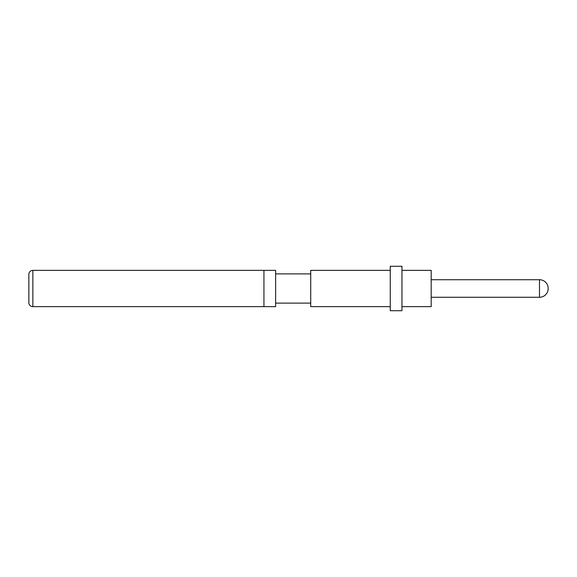 <?xml version="1.0" encoding="UTF-8"?>
<svg xmlns="http://www.w3.org/2000/svg" width="577" height="577" viewBox="0 0 577 577"><rect width="100%" height="100%" fill="white"/><g stroke="black" fill="none" stroke-linecap="round" stroke-linejoin="round"><path stroke-width="0.87" d="M275.633 303.12L310.722 303.12M275.633 273.88L310.722 273.88M390.254 270.368L310.722 270.368L310.722 306.632L390.254 306.632M390.254 266.278L390.254 310.722L401.953 310.722L401.953 266.278L390.254 266.278M401.953 306.632L431.192 306.632L431.192 270.368L401.953 270.368M431.192 297.27L539.495 297.27A8.655 8.655 0 0 0 548.15 288.615L548.15 288.615M431.192 279.73L539.495 279.73A8.655 8.655 0 0 1 548.15 288.385M32.853 306.632L263.941 306.632L263.941 270.368L263.941 306.632L275.633 306.632L275.633 270.368L32.853 270.368A4.003 4.003 0 0 0 28.85 274.378L28.85 302.622A4.003 4.003 0 0 0 32.853 306.632L32.853 270.368M539.495 279.73L539.495 297.27"/></g></svg>
